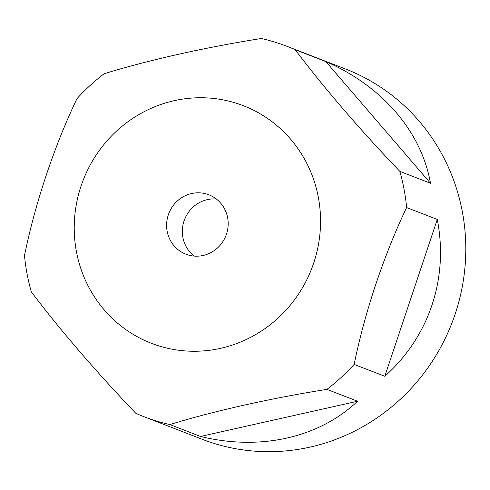 <?xml version="1.0" encoding="UTF-8"?>
<svg xmlns="http://www.w3.org/2000/svg" width="490" height="490" viewBox="0 0 490 490"><rect width="100%" height="100%" fill="white"/><g stroke="black" fill="none" stroke-linecap="round" stroke-linejoin="round"><path stroke-width="0.73" d="M167.151 231.28A31.85 30.631 111.2 0 1 177.827 200.563A31.85 30.631 111.2 0 1 208.905 194.806A31.85 30.631 111.2 0 1 225.951 235.574A31.85 30.631 111.2 0 1 185.882 254.194A31.85 30.631 111.2 0 1 167.151 231.28M76.428 251.615A127.394 122.518 111.2 0 1 237.803 103.702A127.394 122.518 111.2 0 1 277.946 318.182A127.394 122.518 111.2 0 1 76.428 251.615M194.187 256.092A31.85 30.631 111.2 0 1 182.88 237.374A31.85 30.631 111.2 0 1 216.323 199.001M295.262 49.741C322.346 85.934 360.83 130.689 399.846 171.378A198.517 190.922 111.2 0 1 406.62 207.564C383.946 254.91 364.64 312.626 354.148 364.413A198.517 190.922 111.2 0 1 326.922 389.366C271.111 398.174 213.321 411.128 169.859 424.573A198.517 190.922 111.2 0 1 143.803 416.641A198.517 190.922 111.2 0 1 135.859 413.346C96.677 372.461 58.194 327.706 31.274 291.709A198.517 190.922 111.2 0 1 27.054 273.8A198.517 190.922 111.2 0 1 24.5 255.523C35.072 203.485 54.384 145.775 76.973 98.674A198.517 190.922 111.2 0 1 104.199 73.721C147.913 60.221 205.702 47.267 261.262 38.514A198.517 190.922 111.2 0 1 287.318 46.446A198.517 190.922 111.2 0 1 295.262 49.741L325.899 61.624C382.206 86.013 421.363 131.553 430.49 183.26L325.899 61.624M354.148 364.413L384.791 376.289L437.264 219.446C448.785 278.087 429.142 336.802 384.791 376.289M406.62 207.564L437.264 219.446M399.846 171.378L430.49 183.26M143.803 416.641L202.101 439.242A198.517 190.922 -68.8 0 0 395.804 403.344A198.517 190.922 -68.8 0 0 462.364 211.888A198.517 190.922 -68.8 0 0 345.622 69.053L287.318 46.446M326.922 389.366L357.565 401.243C318.886 437.864 260.092 451.045 200.502 436.455L357.565 401.243M169.859 424.573L200.502 436.455"/></g></svg>
